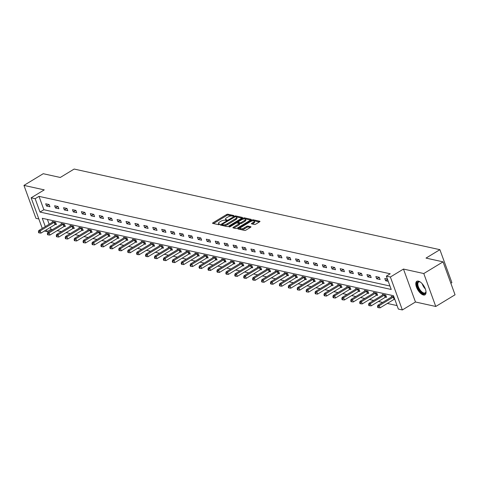 <?xml version="1.0" encoding="UTF-8"?>
<svg xmlns="http://www.w3.org/2000/svg" width="479" height="479" viewBox="0 0 479 479"><rect width="100%" height="100%" fill="white"/><g stroke="black" fill="none" stroke-linecap="round" stroke-linejoin="round"><path stroke-width="0.72" d="M233.71 215.939L233.842 215.526L227.878 214.215A0.994 0.353 -20 0 0 226.561 214.55L212.933 222.807A0.994 0.353 -20 0 0 212.562 223.274A0.994 0.353 -20 0 0 212.742 223.394L218.705 224.705L219.891 224.148L218.993 223.897A3.185 1.132 -20 0 1 218.424 223.513A3.185 1.132 -20 0 1 219.616 222.028L220.753 221.34A3.185 1.132 -20 0 1 224.974 220.268L226.669 220.202L226.926 219.879L226.034 219.627A3.185 1.132 -20 0 1 225.465 219.244A3.185 1.132 -20 0 1 226.657 217.759L227.794 217.071A3.185 1.132 -20 0 1 232.016 215.999L233.71 215.939M418.383 281.107A7.903 3.604 -121.2 0 0 416.814 281.293A7.903 3.604 -121.2 0 0 417.059 288.502A7.903 3.604 -121.2 0 0 423.436 294.998A7.903 3.604 -121.2 0 0 425.005 294.813A7.903 3.604 -121.2 0 0 424.765 287.598A7.903 3.604 -121.2 0 0 418.383 281.107M254.463 224.483A0.994 0.353 -20 0 0 255.78 224.148L259.6 221.831A0.994 0.353 -20 0 0 259.977 221.37A0.994 0.353 -20 0 0 259.798 221.25L253.175 219.789A0.994 0.353 -20 0 0 251.852 220.124L238.231 228.387A0.994 0.353 -20 0 0 237.853 228.848A0.994 0.353 -20 0 0 238.033 228.968L244.661 230.429A0.994 0.353 -20 0 0 245.978 230.094L250.595 227.291A0.994 0.353 -20 0 0 250.966 226.83A0.994 0.353 -20 0 0 250.792 226.711L247.954 226.088A0.994 0.353 -20 0 0 246.637 226.423L244.344 227.806A2.658 0.946 -20 0 1 240.344 228.387A2.658 0.946 -20 0 1 241.344 227.148L250.313 221.711A2.658 0.946 -20 0 1 254.313 221.13A2.658 0.946 -20 0 1 253.319 222.37L251.822 223.28A0.994 0.353 -20 0 0 251.451 223.741A0.994 0.353 -20 0 0 251.625 223.861L254.463 224.483M443.063 261.851L455.05 294.789L435.77 306.476L423.783 273.539L443.063 261.851L426.017 258.091L439.896 249.679L74.155 169.051L60.276 177.469L43.23 173.709L23.95 185.397L44.254 189.876L31.147 197.821L35.153 198.707L39.009 196.366L390.217 273.79L386.361 276.126L390.367 277.012L402.354 309.949L398.348 309.063L393.487 295.711L42.278 218.292L45.295 226.585M423.783 273.539L403.474 269.06L390.367 277.012M242.14 217.981A0.994 0.353 -20 0 0 242.512 217.52A0.994 0.353 -20 0 0 242.338 217.4L235.71 215.939A0.994 0.353 -20 0 0 234.393 216.274L220.765 224.537A0.994 0.353 -20 0 0 220.394 224.998A0.994 0.353 -20 0 0 220.574 225.118L227.196 226.579A0.994 0.353 -20 0 0 228.513 226.244L242.14 217.981M244.44 217.867L251.068 219.328A0.994 0.353 -20 0 1 251.247 219.442A0.994 0.353 -20 0 1 250.87 219.909L237.249 228.166A0.994 0.353 -20 0 1 235.925 228.501L233.093 227.878A0.994 0.353 -20 0 1 232.914 227.759A0.994 0.353 -20 0 1 233.285 227.297L238.811 223.944A0.994 0.353 -20 0 0 239.189 223.483A0.994 0.353 -20 0 0 239.009 223.364L237.129 222.951A0.994 0.353 -20 0 0 235.812 223.286L230.058 226.771L229.01 226.92L229.273 226.597L243.122 218.202A0.994 0.353 -20 0 1 244.44 217.867L244.769 218.753L250.637 220.053M23.95 185.397L35.937 218.334L38.847 218.975M450.847 283.245L451.889 282.616L439.896 249.679M39.009 196.366L43.864 209.724L389.96 286.017M46.511 206.006L49.942 206.76L49.133 204.539L45.703 203.779L46.511 206.006L48.99 204.503M55.438 207.976L58.869 208.73L58.055 206.503L54.624 205.748L55.438 207.976L57.911 206.473M64.36 209.94L67.79 210.694L66.982 208.473L63.551 207.712L64.36 209.94L66.832 208.437M73.281 211.91L76.712 212.664L75.904 210.437L72.473 209.682L73.281 211.91L75.76 210.407M82.202 213.874L85.639 214.628L84.825 212.407L81.394 211.646L82.202 213.874L84.681 212.371M91.13 215.843L94.561 216.598L93.752 214.37L90.321 213.616L91.13 215.843L93.603 214.341M100.051 217.807L103.482 218.568L102.674 216.34L99.243 215.58L100.051 217.807L102.53 216.304M108.972 219.777L112.409 220.532L111.595 218.304L108.164 217.55L108.972 219.777L111.451 218.274M117.9 221.741L121.331 222.501L120.522 220.274L117.086 219.52L117.9 221.741L120.373 220.244M126.821 223.711L130.252 224.465L129.444 222.238L126.013 221.484L126.821 223.711L129.3 222.208M135.743 225.675L139.179 226.435L138.365 224.208L134.934 223.453L135.743 225.675L138.221 224.178M144.67 227.645L148.101 228.399L147.292 226.172L143.856 225.417L144.67 227.645L147.143 226.142M153.591 229.609L157.022 230.369L156.214 228.142L152.783 227.387L153.591 229.609L156.07 228.112M162.513 231.579L165.95 232.333L165.135 230.112L161.704 229.351L162.513 231.579L164.992 230.076M171.44 233.542L174.871 234.303L174.063 232.076L170.626 231.321L171.44 233.542L173.913 232.046M180.361 235.512L183.792 236.267L182.984 234.045L179.553 233.285L180.361 235.512L182.84 234.009M189.283 237.476L192.72 238.237L191.905 236.009L188.475 235.255L189.283 237.476L191.762 235.979M198.21 239.446L201.641 240.201L200.833 237.979L197.396 237.219L198.21 239.446L200.683 237.943M207.132 241.41L210.562 242.17L209.754 239.943L206.323 239.189L207.132 241.41L209.604 239.913M216.053 243.38L219.484 244.134L218.675 241.913L215.245 241.153L216.053 243.38L218.532 241.877M224.98 245.35L228.411 246.104L227.597 243.877L224.166 243.122L224.98 245.35L227.453 243.847M233.902 247.314L237.333 248.068L236.524 245.847L233.093 245.086L233.902 247.314L236.375 245.811M242.823 249.284L246.254 250.038L245.446 247.811L242.015 247.056L242.823 249.284L245.302 247.781M251.75 251.247L255.181 252.002L254.367 249.781L250.936 249.02L251.75 251.247L254.223 249.745M260.672 253.217L264.103 253.972L263.294 251.744L259.863 250.99L260.672 253.217L263.145 251.714M269.593 255.181L273.024 255.942L272.216 253.714L268.785 252.954L269.593 255.181L272.072 253.678M278.515 257.151L281.951 257.906L281.137 255.678L277.706 254.924L278.515 257.151L280.993 255.648M287.442 259.115L290.873 259.875L290.064 257.648L286.634 256.894L287.442 259.115L289.915 257.612M296.363 261.085L299.794 261.839L298.986 259.612L295.555 258.858L296.363 261.085L298.842 259.582M305.285 263.049L308.721 263.809L307.907 261.582L304.476 260.827L305.285 263.049L307.763 261.552M314.212 265.019L317.643 265.773L316.835 263.546L313.398 262.791L314.212 265.019L316.685 263.516M323.133 266.983L326.564 267.743L325.756 265.516L322.325 264.761L323.133 266.983L325.612 265.486M332.055 268.953L335.492 269.707L334.677 267.48L331.246 266.725L332.055 268.953L334.534 267.45M340.982 270.916L344.413 271.677L343.605 269.449L340.168 268.695L340.982 270.916L343.455 269.42M349.904 272.886L353.334 273.641L352.526 271.419L349.095 270.659L349.904 272.886L352.382 271.383M358.825 274.85L362.262 275.611L361.447 273.383L358.017 272.629L358.825 274.85L361.304 273.353M367.752 276.82L371.183 277.575L370.375 275.353L366.938 274.593L367.752 276.82L370.225 275.317M376.674 278.784L380.104 279.544L379.296 277.317L375.865 276.563L376.674 278.784L379.152 277.287M387.451 279.113L384.787 278.527L385.595 280.754L388.259 281.341M50.313 227.441L50.996 229.303L52.45 229.627M57.169 230.668L61.372 231.591M66.09 232.632L70.293 233.56M75.011 234.602L79.221 235.53M83.933 236.566L88.142 237.494M92.86 238.536L97.063 239.464M101.782 240.5L105.991 241.428M110.703 242.47L114.912 243.398M119.63 244.434L123.833 245.362M128.552 246.404L132.761 247.332M137.473 248.367L141.682 249.296M146.4 250.337L150.604 251.265M155.322 252.301L159.531 253.229M164.243 254.271L168.452 255.199M173.17 256.235L177.374 257.163M182.092 258.205L186.301 259.133M191.013 260.169L195.222 261.097M199.941 262.139L204.144 263.067M208.862 264.109L213.071 265.031M217.783 266.073L221.993 267.001M226.711 268.042L230.914 268.964M235.632 270.006L239.841 270.934M244.553 271.976L248.763 272.904M253.481 273.94L257.684 274.868M262.402 275.91L266.605 276.838M271.324 277.874L275.533 278.802M280.245 279.844L284.454 280.772M289.172 281.808L293.376 282.736M298.094 283.778L302.303 284.706M307.015 285.741L311.224 286.67M315.942 287.711L320.146 288.639M324.864 289.675L329.073 290.603M333.785 291.645L337.994 292.573M342.713 293.609L346.916 294.537M351.634 295.579L355.843 296.507M360.555 297.543L364.764 298.471M369.483 299.513L373.686 300.441M378.404 301.483L382.613 302.405M387.325 303.447L397.085 305.596M47.397 219.418L49.151 224.25M55.498 224.364L56.426 224.567L55.612 222.34L52.181 221.585L52.427 222.262M64.42 226.328L65.348 226.531L64.539 224.31L61.108 223.549L61.354 224.232M73.347 228.297L74.269 228.501L73.461 226.274L70.03 225.519L70.275 226.196M82.268 230.261L83.196 230.465L82.382 228.243L78.951 227.483L79.197 228.166M91.19 232.231L92.118 232.435L91.309 230.207L87.873 229.453L88.124 230.13M100.117 234.195L101.039 234.405L100.231 232.177L96.8 231.417L97.045 232.099M109.038 236.165L109.966 236.369L109.152 234.141L105.721 233.387L105.967 234.063M117.96 238.129L118.888 238.338L118.079 236.111L114.643 235.357L114.894 236.033M126.887 240.099L127.809 240.302L127.001 238.075L123.57 237.321L123.816 237.997M135.808 242.069L136.737 242.272L135.922 240.045L132.491 239.29L132.737 239.967M144.73 244.033L145.658 244.236L144.85 242.009L141.413 241.254L141.664 241.931M153.657 246.002L154.579 246.206L153.771 243.979L150.34 243.224L150.586 243.901M162.579 247.966L163.501 248.17L162.692 245.949L159.262 245.188L159.507 245.865M171.5 249.936L172.428 250.14L171.62 247.912L168.183 247.158L168.434 247.835M180.421 251.9L181.349 252.104L180.541 249.882L177.11 249.122L177.356 249.798M189.349 253.87L190.271 254.074L189.462 251.846L186.032 251.092L186.277 251.768M198.27 255.834L199.198 256.037L198.384 253.816L194.953 253.056L195.198 253.732M207.191 257.804L208.12 258.007L207.311 255.78L203.88 255.026L204.126 255.702M216.119 259.768L217.041 259.971L216.233 257.75L212.802 256.989L213.047 257.672M225.04 261.738L225.968 261.941L225.154 259.714L221.723 258.959L221.969 259.636M233.962 263.701L234.89 263.905L234.081 261.684L230.65 260.923L230.896 261.606M242.889 265.671L243.811 265.875L243.003 263.648L239.572 262.893L239.817 263.57M251.81 267.635L252.738 267.839L251.924 265.617L248.493 264.857L248.739 265.54M260.732 269.605L261.66 269.809L260.851 267.581L257.421 266.827L257.666 267.504M269.659 271.569L270.581 271.773L269.773 269.551L266.342 268.791L266.587 269.473M278.58 273.539L279.508 273.743L278.694 271.515L275.263 270.761L275.509 271.437M287.502 275.503L288.43 275.712L287.622 273.485L284.185 272.725L284.436 273.407M296.429 277.473L297.351 277.676L296.543 275.449L293.112 274.695L293.358 275.371M305.351 279.443L306.279 279.646L305.464 277.419L302.033 276.664L302.279 277.341M314.272 281.407L315.2 281.61L314.392 279.383L310.955 278.628L311.206 279.305M323.199 283.376L324.121 283.58L323.313 281.353L319.882 280.598L320.128 281.275M332.121 285.34L333.049 285.544L332.234 283.317L328.804 282.562L329.049 283.239M341.042 287.31L341.97 287.514L341.162 285.286L337.725 284.532L337.976 285.209M349.969 289.274L350.891 289.478L350.083 287.256L346.652 286.496L346.898 287.172M358.891 291.244L359.819 291.448L359.005 289.22L355.574 288.466L355.819 289.142M367.812 293.208L368.74 293.411L367.932 291.19L364.495 290.43L364.747 291.106M376.739 295.178L377.662 295.381L376.853 293.154L373.422 292.4L373.668 293.076M385.661 297.142L386.583 297.345L385.775 295.124L382.344 294.363L382.589 295.04M391.517 297.01L391.265 296.333L393.93 296.92M403.474 269.06L415.467 301.998L435.77 306.476M415.467 301.998L402.354 309.949M50.996 229.303L47.14 231.644L44.385 231.034M35.153 198.707L40.008 212.059L391.223 289.478L386.361 276.126M42.278 228.417L31.147 197.821M46.457 229.782L47.14 231.644M43.864 209.724L40.008 212.059M385.595 280.754L387.601 279.538M225.465 219.244L225.789 220.136A3.185 1.132 -20 0 0 226.082 220.43M218.424 223.513L218.747 224.406A3.185 1.132 -20 0 0 219.047 224.693M233.045 216.173L228.202 215.107A0.994 0.353 -20 0 0 226.884 215.436L213.49 223.555M222.208 224.753L221.322 225.286M241.907 218.125L236.033 216.831A0.994 0.353 -20 0 0 235.734 216.819M235.267 216.718L222.388 224.202L222.124 224.531L223.064 224.789A3.185 1.132 -20 0 0 227.28 223.717L235.458 218.765A3.185 1.132 -20 0 0 236.65 217.28A3.185 1.132 -20 0 0 236.081 216.897L235.267 216.718M222.49 225.274L222.25 224.615M236.65 217.28L236.973 218.167A3.185 1.132 -20 0 1 235.782 219.651L227.609 224.609A3.185 1.132 -20 0 1 223.388 225.681L222.573 225.501M233.848 228.046L239.141 224.837A0.994 0.353 -20 0 0 239.512 224.37L239.189 223.483M237.093 222.945L238.069 222.352M244.547 220.472A2.658 0.946 -20 0 0 245.547 219.226A2.658 0.946 -20 0 0 241.542 219.807L238.386 221.723A0.994 0.353 -20 0 0 238.009 222.19A0.994 0.353 -20 0 0 238.189 222.304L240.069 222.723A0.994 0.353 -20 0 0 241.386 222.388L244.547 220.472L244.871 221.358A2.658 0.946 -20 0 0 245.871 220.118L245.547 219.226M238.392 222.873A0.994 0.353 -20 0 0 238.332 223.076A0.994 0.353 -20 0 0 238.512 223.196L238.189 222.304M244.871 221.358L241.709 223.274A0.994 0.353 -20 0 1 240.392 223.609L238.512 223.196M244.769 218.753A0.994 0.353 -20 0 0 243.649 218.981M254.313 221.13L254.636 222.022A2.658 0.946 -20 0 1 253.642 223.262L252.379 224.028M240.344 228.387L240.668 229.279A2.658 0.946 -20 0 0 244.673 228.699L244.344 227.806M250.361 227.435L248.278 226.974A0.994 0.353 -20 0 0 246.96 227.309L244.673 228.699M240.326 228.196L238.787 229.136M259.367 221.975L253.499 220.681A0.994 0.353 -20 0 0 252.445 220.879M53.109 221.789L53.031 221.867A1.012 0.359 160 0 1 52.78 222.046L38.745 230.555L40.176 230.872L40.984 233.099L55.025 224.591A1.012 0.359 160 0 1 55.348 224.423L56.241 224.052M38.991 232.052L38.416 231.926L38.739 232.818L39.314 232.944L38.991 232.052L40.176 230.872L54.211 222.364A1.012 0.359 160 0 1 54.54 222.196L54.69 222.136M38.416 231.926L38.745 230.555M40.984 233.099L39.314 232.944M425.963 291.334A6.838 3.119 58.8 0 1 425.939 291.873A6.838 3.119 58.8 0 1 423.711 293.687A6.838 3.119 58.8 0 1 417.664 286.825A6.838 3.119 58.8 0 1 419.341 281.67A6.838 3.119 58.8 0 1 419.849 281.826A6.838 3.119 58.8 0 1 420.34 282.053M420.113 281.939A6.335 2.886 -121.2 0 0 419.885 281.88A6.335 2.886 -121.2 0 0 418.628 282.029A6.335 2.886 -121.2 0 0 418.826 287.807A6.335 2.886 -121.2 0 0 423.939 293.01A6.335 2.886 -121.2 0 0 425.196 292.861A6.335 2.886 -121.2 0 0 425.963 291.585M417.257 281.107A7.856 3.581 -121.2 0 0 417.814 288.364A7.856 3.581 -121.2 0 0 424.041 294.579A7.856 3.581 -121.2 0 0 425.376 294.507M62.03 223.753L61.953 223.831A1.012 0.359 160 0 1 61.707 224.016L47.672 232.525L49.098 232.842L49.912 235.063L63.947 226.555A1.012 0.359 160 0 1 64.276 226.393L65.162 226.022M47.912 234.021L47.337 233.896L47.66 234.782L48.235 234.908L47.912 234.021L49.098 232.842L63.138 224.328A1.012 0.359 160 0 1 63.468 224.166L63.611 224.106M47.337 233.896L47.672 232.525M49.912 235.063L48.235 234.908M70.952 225.723L70.874 225.801A1.012 0.359 160 0 1 70.629 225.98L56.594 234.488L58.025 234.806L58.833 237.033L72.868 228.525A1.012 0.359 160 0 1 73.197 228.357L74.083 227.986M56.833 235.985L56.265 235.86L56.588 236.752L57.157 236.877L56.833 235.985L58.025 234.806L72.06 226.298A1.012 0.359 160 0 1 72.389 226.13L72.533 226.07M56.265 235.86L56.594 234.488M58.833 237.033L57.157 236.877M79.879 227.693L79.801 227.764A1.012 0.359 160 0 1 79.55 227.95L65.515 236.458L66.946 236.776L67.755 238.997L81.789 230.489A1.012 0.359 160 0 1 82.119 230.327L83.011 229.956M65.755 237.955L65.186 237.829L65.509 238.716L66.084 238.847L65.755 237.955L66.946 236.776L80.981 228.267A1.012 0.359 160 0 1 81.31 228.1L81.46 228.04M65.186 237.829L65.515 236.458M67.755 238.997L66.084 238.847M88.801 229.657L88.723 229.734A1.012 0.359 160 0 1 88.477 229.914L74.437 238.428L75.868 238.74L76.682 240.967L90.717 232.459A1.012 0.359 160 0 1 91.046 232.291L91.932 231.92M74.682 239.919L74.107 239.793L74.431 240.686L75.005 240.811L74.682 239.919L75.868 238.74L89.902 230.231A1.012 0.359 160 0 1 90.232 230.064L90.381 230.004M74.107 239.793L74.437 238.428M76.682 240.967L75.005 240.811M97.722 231.626L97.644 231.698A1.012 0.359 160 0 1 97.399 231.884L83.364 240.392L84.795 240.709L85.603 242.931L99.638 234.423A1.012 0.359 160 0 1 99.967 234.261L100.853 233.89M83.603 241.889L83.035 241.763L83.358 242.655L83.927 242.781L83.603 241.889L84.795 240.709L98.83 232.201A1.012 0.359 160 0 1 99.159 232.034L99.303 231.974M83.035 241.763L83.364 240.392M85.603 242.931L83.927 242.781M106.649 233.59L106.566 233.668A1.012 0.359 160 0 1 106.32 233.848L92.285 242.362L93.716 242.673L94.525 244.901L108.559 236.392A1.012 0.359 160 0 1 108.889 236.225L109.775 235.86M92.525 243.853L91.956 243.727L92.279 244.619L92.854 244.745L92.525 243.853L93.716 242.673L107.751 234.165A1.012 0.359 160 0 1 108.08 233.997L108.23 233.938M91.956 243.727L92.285 242.362M94.525 244.901L92.854 244.745M115.571 235.56L115.493 235.632A1.012 0.359 160 0 1 115.247 235.818L101.207 244.326L102.638 244.643L103.452 246.865L117.487 238.356A1.012 0.359 160 0 1 117.816 238.195L118.702 237.823M101.452 245.823L100.877 245.697L101.201 246.589L101.776 246.715L101.452 245.823L102.638 244.643L116.672 236.135A1.012 0.359 160 0 1 117.002 235.967L117.151 235.907M100.877 245.697L101.207 244.326M103.452 246.865L101.776 246.715M124.492 237.524L124.414 237.602A1.012 0.359 160 0 1 124.169 237.788L110.134 246.296L111.565 246.607L112.373 248.835L126.408 240.326A1.012 0.359 160 0 1 126.737 240.159L127.624 239.793M110.374 247.787L109.805 247.661L110.128 248.553L110.697 248.679L110.374 247.787L111.565 246.607L125.6 238.099A1.012 0.359 160 0 1 125.929 237.937L126.073 237.871M109.805 247.661L110.134 246.296M112.373 248.835L110.697 248.679M133.419 239.494L133.336 239.566A1.012 0.359 160 0 1 133.09 239.751L119.055 248.26L120.486 248.577L121.295 250.798L135.329 242.29A1.012 0.359 160 0 1 135.659 242.129L136.545 241.757M119.295 249.757L118.726 249.631L119.049 250.523L119.624 250.649L119.295 249.757L120.486 248.577L134.521 240.069A1.012 0.359 160 0 1 134.85 239.901L135 239.841M118.726 249.631L119.055 248.26M121.295 250.798L119.624 250.649M142.341 241.458L142.263 241.536A1.012 0.359 160 0 1 142.018 241.721L127.977 250.23L129.408 250.541L130.216 252.768L144.257 244.26A1.012 0.359 160 0 1 144.586 244.092L145.472 243.727M128.222 251.726L127.648 251.595L127.971 252.487L128.546 252.613L128.222 251.726L129.408 250.541L143.443 242.033A1.012 0.359 160 0 1 143.772 241.871L143.922 241.805M127.648 251.595L127.977 250.23M130.216 252.768L128.546 252.613M151.262 243.428L151.184 243.5A1.012 0.359 160 0 1 150.939 243.685L136.904 252.194L138.335 252.511L139.144 254.738L153.178 246.224A1.012 0.359 160 0 1 153.508 246.062L154.394 245.691M137.144 253.69L136.569 253.565L136.898 254.457L137.467 254.583L137.144 253.69L138.335 252.511L152.37 244.003A1.012 0.359 160 0 1 152.699 243.835L152.843 243.775M136.569 253.565L136.904 252.194M139.144 254.738L137.467 254.583M160.19 245.392L160.106 245.47A1.012 0.359 160 0 1 159.86 245.655L145.826 254.163L147.257 254.475L148.065 256.702L162.1 248.194A1.012 0.359 160 0 1 162.429 248.026L163.315 247.661M146.065 255.66L145.496 255.535L145.82 256.421L146.388 256.546L146.065 255.66L147.257 254.475L161.291 245.966A1.012 0.359 160 0 1 161.621 245.805L161.77 245.739M145.496 255.535L145.826 254.163M148.065 256.702L146.388 256.546M169.111 247.362L169.033 247.433A1.012 0.359 160 0 1 168.788 247.619L154.747 256.127L156.178 256.445L156.986 258.672L171.027 250.158A1.012 0.359 160 0 1 171.356 249.996L172.242 249.625M154.992 257.624L154.418 257.498L154.741 258.391L155.316 258.516L154.992 257.624L156.178 256.445L170.213 247.936A1.012 0.359 160 0 1 170.542 247.769L170.692 247.709M154.418 257.498L154.747 256.127M156.986 258.672L155.316 258.516M178.032 249.325L177.954 249.403A1.012 0.359 160 0 1 177.709 249.589L163.674 258.097L165.099 258.409L165.914 260.636L179.948 252.128A1.012 0.359 160 0 1 180.278 251.96L181.164 251.595M163.914 259.594L163.339 259.468L163.668 260.354L164.237 260.48L163.914 259.594L165.099 258.409L179.14 249.9A1.012 0.359 160 0 1 179.469 249.739L179.613 249.673M163.339 259.468L163.674 258.097M165.914 260.636L164.237 260.48M186.96 251.295L186.876 251.373A1.012 0.359 160 0 1 186.63 251.553L172.596 260.061L174.027 260.378L174.835 262.606L188.87 254.098A1.012 0.359 160 0 1 189.199 253.93L190.085 253.559M172.835 261.558L172.266 261.432L172.59 262.324L173.159 262.45L172.835 261.558L174.027 260.378L188.061 251.87A1.012 0.359 160 0 1 188.391 251.703L188.54 251.643M172.266 261.432L172.596 260.061M174.835 262.606L173.159 262.45M195.881 253.259L195.803 253.337A1.012 0.359 160 0 1 195.552 253.523L181.517 262.031L182.948 262.342L183.756 264.57L197.797 256.061A1.012 0.359 160 0 1 198.126 255.894L199.013 255.529M181.763 263.528L181.188 263.402L181.511 264.288L182.086 264.414L181.763 263.528L182.948 262.342L196.983 253.834A1.012 0.359 160 0 1 197.312 253.672L197.462 253.613M181.188 263.402L181.517 262.031M183.756 264.57L182.086 264.414M204.802 255.229L204.725 255.307A1.012 0.359 160 0 1 204.479 255.487L190.444 263.995L191.869 264.312L192.684 266.54L206.718 258.031A1.012 0.359 160 0 1 207.048 257.864L207.934 257.492M190.684 265.492L190.109 265.366L190.438 266.258L191.007 266.384L190.684 265.492L191.869 264.312L205.91 255.804A1.012 0.359 160 0 1 206.239 255.636L206.383 255.576M190.109 265.366L190.444 263.995M192.684 266.54L191.007 266.384M213.73 257.193L213.646 257.271A1.012 0.359 160 0 1 213.4 257.457L199.366 265.965L200.797 266.282L201.605 268.503L215.64 259.995A1.012 0.359 160 0 1 215.969 259.828L216.855 259.462M199.605 267.462L199.036 267.336L199.36 268.222L199.929 268.348L199.605 267.462L200.797 266.282L214.832 257.768A1.012 0.359 160 0 1 215.161 257.606L215.305 257.546M199.036 267.336L199.366 265.965M201.605 268.503L199.929 268.348M222.651 259.163L222.573 259.241A1.012 0.359 160 0 1 222.322 259.42L208.287 267.929L209.718 268.246L210.526 270.473L224.567 261.965A1.012 0.359 160 0 1 224.896 261.797L225.783 261.426M208.533 269.426L207.958 269.3L208.281 270.192L208.856 270.318L208.533 269.426L209.718 268.246L223.753 259.738A1.012 0.359 160 0 1 224.082 259.57L224.232 259.51M207.958 269.3L208.287 267.929M210.526 270.473L208.856 270.318M231.573 261.127L231.495 261.205A1.012 0.359 160 0 1 231.249 261.39L217.215 269.899L218.64 270.216L219.454 272.437L233.489 263.929A1.012 0.359 160 0 1 233.818 263.767L234.704 263.396M217.454 271.395L216.879 271.27L217.203 272.156L217.777 272.282L217.454 271.395L218.64 270.216L232.68 261.702A1.012 0.359 160 0 1 233.01 261.54L233.153 261.48M216.879 271.27L217.215 269.899M219.454 272.437L217.777 272.282M240.5 263.097L240.416 263.175A1.012 0.359 160 0 1 240.171 263.354L226.136 271.862L227.567 272.18L228.375 274.407L242.41 265.899A1.012 0.359 160 0 1 242.739 265.731L243.625 265.36M226.375 273.359L225.807 273.234L226.13 274.126L226.699 274.251L226.375 273.359L227.567 272.18L241.602 263.672A1.012 0.359 160 0 1 241.931 263.504L242.075 263.444M225.807 273.234L226.136 271.862M228.375 274.407L226.699 274.251M249.421 265.061L249.343 265.138A1.012 0.359 160 0 1 249.092 265.324L235.057 273.832L236.488 274.15L237.297 276.371L251.337 267.863A1.012 0.359 160 0 1 251.667 267.701L252.553 267.33M235.303 275.329L234.728 275.203L235.051 276.09L235.626 276.221L235.303 275.329L236.488 274.15L250.523 265.641A1.012 0.359 160 0 1 250.852 265.474L251.002 265.414M234.728 275.203L235.057 273.832M237.297 276.371L235.626 276.221M258.343 267.031L258.265 267.108A1.012 0.359 160 0 1 258.019 267.288L243.985 275.796L245.41 276.114L246.224 278.341L260.259 269.833A1.012 0.359 160 0 1 260.588 269.665L261.474 269.294M244.224 277.293L243.649 277.167L243.973 278.06L244.547 278.185L244.224 277.293L245.41 276.114L259.45 267.605A1.012 0.359 160 0 1 259.78 267.438L259.923 267.378M243.649 277.167L243.985 275.796M246.224 278.341L244.547 278.185M267.264 269L267.186 269.072A1.012 0.359 160 0 1 266.941 269.258L252.906 277.766L254.337 278.083L255.145 280.305L269.18 271.797A1.012 0.359 160 0 1 269.509 271.635L270.396 271.264M253.146 279.263L252.577 279.137L252.9 280.023L253.469 280.155L253.146 279.263L254.337 278.083L268.372 269.575A1.012 0.359 160 0 1 268.701 269.408L268.845 269.348M252.577 279.137L252.906 277.766M255.145 280.305L253.469 280.155M276.191 270.964L276.114 271.042A1.012 0.359 160 0 1 275.862 271.222L261.827 279.736L263.258 280.047L264.067 282.275L278.101 273.766A1.012 0.359 160 0 1 278.431 273.599L279.323 273.234M262.067 281.227L261.498 281.101L261.821 281.993L262.396 282.119L262.067 281.227L263.258 280.047L277.293 271.539A1.012 0.359 160 0 1 277.622 271.371L277.772 271.312M261.498 281.101L261.827 279.736M264.067 282.275L262.396 282.119M285.113 272.934L285.035 273.006A1.012 0.359 160 0 1 284.789 273.192L270.749 281.7L272.18 282.017L272.994 284.239L287.029 275.73A1.012 0.359 160 0 1 287.358 275.569L288.244 275.197M270.994 283.197L270.419 283.071L270.743 283.963L271.318 284.089L270.994 283.197L272.18 282.017L286.22 273.509A1.012 0.359 160 0 1 286.55 273.341L286.693 273.281M270.419 283.071L270.749 281.7M272.994 284.239L271.318 284.089M294.034 274.898L293.956 274.976A1.012 0.359 160 0 1 293.711 275.156L279.676 283.67L281.107 283.981L281.915 286.208L295.95 277.7A1.012 0.359 160 0 1 296.279 277.533L297.166 277.167M279.916 285.161L279.347 285.035L279.67 285.927L280.239 286.053L279.916 285.161L281.107 283.981L295.142 275.473A1.012 0.359 160 0 1 295.471 275.305L295.615 275.245M279.347 285.035L279.676 283.67M281.915 286.208L280.239 286.053M302.962 276.868L302.878 276.94A1.012 0.359 160 0 1 302.632 277.125L288.598 285.634L290.029 285.951L290.837 288.172L304.872 279.664A1.012 0.359 160 0 1 305.201 279.502L306.087 279.131M288.837 287.131L288.268 287.005L288.592 287.897L289.166 288.023L288.837 287.131L290.029 285.951L304.063 277.443A1.012 0.359 160 0 1 304.393 277.275L304.542 277.215M288.268 287.005L288.598 285.634M290.837 288.172L289.166 288.023M311.883 278.832L311.805 278.91A1.012 0.359 160 0 1 311.56 279.095L297.519 287.604L298.95 287.915L299.764 290.142L313.799 281.634A1.012 0.359 160 0 1 314.128 281.466L315.014 281.101M297.764 289.1L297.19 288.969L297.513 289.861L298.088 289.987L297.764 289.1L298.95 287.915L312.985 279.407A1.012 0.359 160 0 1 313.314 279.245L313.464 279.179M297.19 288.969L297.519 287.604M299.764 290.142L298.088 289.987M320.804 280.802L320.726 280.874A1.012 0.359 160 0 1 320.481 281.059L306.446 289.567L307.877 289.885L308.686 292.106L322.72 283.598A1.012 0.359 160 0 1 323.05 283.436L323.936 283.065M306.686 291.064L306.117 290.939L306.44 291.831L307.009 291.956L306.686 291.064L307.877 289.885L321.912 281.377A1.012 0.359 160 0 1 322.241 281.209L322.385 281.149M306.117 290.939L306.446 289.567M308.686 292.106L307.009 291.956M329.732 282.766L329.648 282.844A1.012 0.359 160 0 1 329.402 283.029L315.368 291.537L316.799 291.849L317.607 294.076L331.642 285.568A1.012 0.359 160 0 1 331.971 285.4L332.857 285.035M315.607 293.034L315.038 292.903L315.362 293.795L315.936 293.92L315.607 293.034L316.799 291.849L330.833 283.34A1.012 0.359 160 0 1 331.163 283.179L331.312 283.113M315.038 292.903L315.368 291.537M317.607 294.076L315.936 293.92M338.653 284.736L338.575 284.807A1.012 0.359 160 0 1 338.33 284.993L324.289 293.501L325.72 293.819L326.534 296.046L340.569 287.532A1.012 0.359 160 0 1 340.898 287.37L341.784 286.999M324.534 294.998L323.96 294.872L324.283 295.765L324.858 295.89L324.534 294.998L325.72 293.819L339.755 285.31A1.012 0.359 160 0 1 340.084 285.143L340.234 285.083M323.96 294.872L324.289 293.501M326.534 296.046L324.858 295.89M347.574 286.699L347.497 286.777A1.012 0.359 160 0 1 347.251 286.963L333.216 295.471L334.647 295.783L335.456 298.01L349.49 289.502A1.012 0.359 160 0 1 349.82 289.334L350.706 288.969M333.456 296.968L332.887 296.842L333.21 297.728L333.779 297.854L333.456 296.968L334.647 295.783L348.682 287.274A1.012 0.359 160 0 1 349.011 287.113L349.155 287.047M332.887 296.842L333.216 295.471M335.456 298.01L333.779 297.854M356.502 288.669L356.418 288.741A1.012 0.359 160 0 1 356.172 288.927L342.138 297.435L343.569 297.752L344.377 299.98L358.412 291.466A1.012 0.359 160 0 1 358.741 291.304L359.627 290.933M342.377 298.932L341.808 298.806L342.132 299.698L342.701 299.824L342.377 298.932L343.569 297.752L357.603 289.244A1.012 0.359 160 0 1 357.933 289.077L358.082 289.017M341.808 298.806L342.138 297.435M344.377 299.98L342.701 299.824M365.423 290.633L365.345 290.711A1.012 0.359 160 0 1 365.1 290.897L351.059 299.405L352.49 299.716L353.298 301.944L367.339 293.435A1.012 0.359 160 0 1 367.668 293.268L368.555 292.903M351.305 300.902L350.73 300.776L351.053 301.662L351.628 301.788L351.305 300.902L352.49 299.716L366.525 291.208A1.012 0.359 160 0 1 366.854 291.046L367.004 290.981M350.73 300.776L351.059 299.405M353.298 301.944L351.628 301.788M374.344 292.603L374.267 292.681A1.012 0.359 160 0 1 374.021 292.861L359.986 301.369L361.417 301.686L362.226 303.914L376.26 295.405A1.012 0.359 160 0 1 376.59 295.238L377.476 294.866M360.226 302.866L359.651 302.74L359.98 303.632L360.549 303.758L360.226 302.866L361.417 301.686L375.452 293.178A1.012 0.359 160 0 1 375.781 293.01L375.925 292.95M359.651 302.74L359.986 301.369M362.226 303.914L360.549 303.758M383.272 294.567L383.188 294.645A1.012 0.359 160 0 1 382.943 294.83L368.908 303.339L370.339 303.65L371.147 305.877L385.182 297.369A1.012 0.359 160 0 1 385.511 297.202L386.397 296.836M369.147 304.836L368.579 304.71L368.902 305.596L369.471 305.722L369.147 304.836L370.339 303.65L384.374 295.142A1.012 0.359 160 0 1 384.703 294.98L384.853 294.92M368.579 304.71L368.908 303.339M371.147 305.877L369.471 305.722M392.193 296.537L392.115 296.615A1.012 0.359 160 0 1 391.87 296.794L377.829 305.303L379.26 305.62L380.069 307.847L394.109 299.339A1.012 0.359 160 0 1 394.439 299.171L394.708 299.058M378.075 306.799L377.5 306.674L377.823 307.566L378.398 307.692L378.075 306.799L379.26 305.62L393.295 297.112A1.012 0.359 160 0 1 393.624 296.944L393.774 296.884M377.5 306.674L377.829 305.303M380.069 307.847L378.398 307.692M226.304 220.37L226.034 219.627M219.262 224.639L218.993 223.897M213.185 223.489L212.933 222.807M226.884 215.436L226.561 214.55M228.202 215.107L227.878 214.215M221.017 225.214L220.765 224.537M234.596 216.831L234.393 216.274M236.033 216.831L235.71 215.939M242.452 217.723L242.338 217.4M223.388 225.681L223.064 224.789M227.609 224.609L227.28 223.717M235.782 219.651L235.458 218.765M251.188 219.651L251.068 219.328M233.536 227.974L233.285 227.297M239.141 224.837L238.811 223.944M229.417 227.004L229.273 226.597M243.428 219.035L243.122 218.202M240.392 223.609L240.069 222.723M241.709 223.274L241.386 222.388M252.068 223.956L251.822 223.28M253.642 223.262L253.319 222.37M246.96 227.309L246.637 226.423M248.278 226.974L247.954 226.088M250.906 227.034L250.792 226.711M238.476 229.064L238.231 228.387M252.152 220.945L251.852 220.124M253.499 220.681L253.175 219.789M259.917 221.573L259.798 221.25M55.025 224.591L54.211 222.364M55.348 224.423L54.54 222.196M425.322 288.909A6.335 2.886 58.8 0 1 422.197 283.742M423.388 285.256A6.125 2.796 -121.2 0 0 424.538 287.149M63.947 226.555L63.138 224.328M64.276 226.393L63.468 224.166M72.868 228.525L72.06 226.298M73.197 228.357L72.389 226.13M81.789 230.489L80.981 228.267M82.119 230.327L81.31 228.1M90.717 232.459L89.902 230.231M91.046 232.291L90.232 230.064M99.638 234.423L98.83 232.201M99.967 234.261L99.159 232.034M108.559 236.392L107.751 234.165M108.889 236.225L108.08 233.997M117.487 238.356L116.672 236.135M117.816 238.195L117.002 235.967M126.408 240.326L125.6 238.099M126.737 240.159L125.929 237.937M135.329 242.29L134.521 240.069M135.659 242.129L134.85 239.901M144.257 244.26L143.443 242.033M144.586 244.092L143.772 241.871M153.178 246.224L152.37 244.003M153.508 246.062L152.699 243.835M162.1 248.194L161.291 245.966M162.429 248.026L161.621 245.805M171.027 250.158L170.213 247.936M171.356 249.996L170.542 247.769M179.948 252.128L179.14 249.9M180.278 251.96L179.469 249.739M188.87 254.098L188.061 251.87M189.199 253.93L188.391 251.703M197.797 256.061L196.983 253.834M198.126 255.894L197.312 253.672M206.718 258.031L205.91 255.804M207.048 257.864L206.239 255.636M215.64 259.995L214.832 257.768M215.969 259.828L215.161 257.606M224.567 261.965L223.753 259.738M224.896 261.797L224.082 259.57M233.489 263.929L232.68 261.702M233.818 263.767L233.01 261.54M242.41 265.899L241.602 263.672M242.739 265.731L241.931 263.504M251.337 267.863L250.523 265.641M251.667 267.701L250.852 265.474M260.259 269.833L259.45 267.605M260.588 269.665L259.78 267.438M269.18 271.797L268.372 269.575M269.509 271.635L268.701 269.408M278.101 273.766L277.293 271.539M278.431 273.599L277.622 271.371M287.029 275.73L286.22 273.509M287.358 275.569L286.55 273.341M295.95 277.7L295.142 275.473M296.279 277.533L295.471 275.305M304.872 279.664L304.063 277.443M305.201 279.502L304.393 277.275M313.799 281.634L312.985 279.407M314.128 281.466L313.314 279.245M322.72 283.598L321.912 281.377M323.05 283.436L322.241 281.209M331.642 285.568L330.833 283.34M331.971 285.4L331.163 283.179M340.569 287.532L339.755 285.31M340.898 287.37L340.084 285.143M349.49 289.502L348.682 287.274M349.82 289.334L349.011 287.113M358.412 291.466L357.603 289.244M358.741 291.304L357.933 289.077M367.339 293.435L366.525 291.208M367.668 293.268L366.854 291.046M376.26 295.405L375.452 293.178M376.59 295.238L375.781 293.01M385.182 297.369L384.374 295.142M385.511 297.202L384.703 294.98M394.109 299.339L393.295 297.112M394.439 299.171L393.624 296.944M222.448 225.417L222.124 224.531M238.332 223.076L238.009 222.19"/></g></svg>

